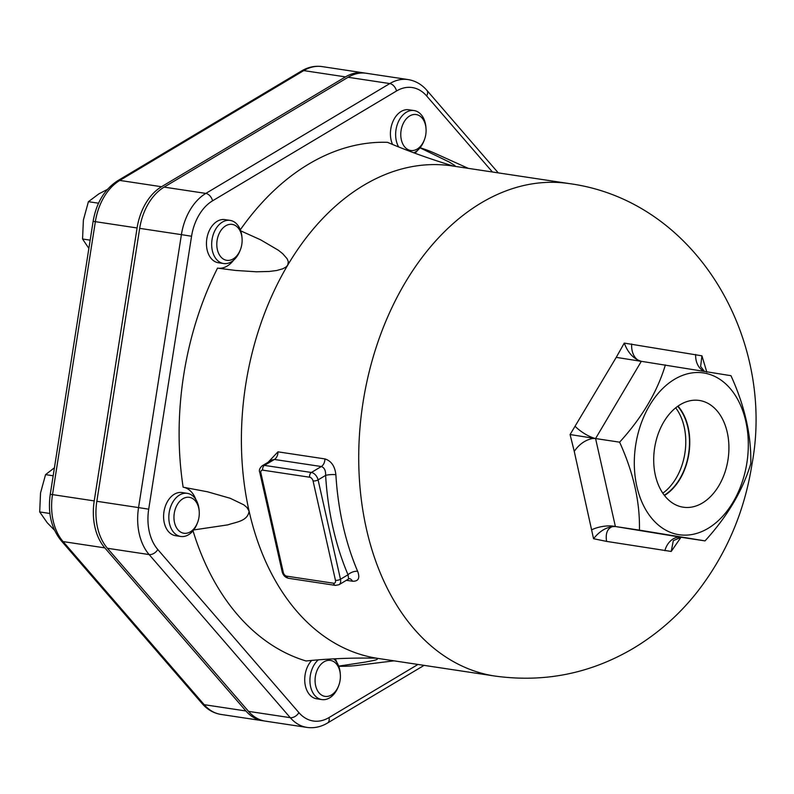 <?xml version="1.0" encoding="UTF-8"?>
<svg xmlns="http://www.w3.org/2000/svg" width="794" height="794" viewBox="0 0 794 794"><rect width="100%" height="100%" fill="white"/><g stroke="black" fill="none" stroke-linecap="round" stroke-linejoin="round"><path stroke-width="1.19" d="M426.031 128.618A18.173 12.515 -81.4 0 1 425.783 134.543A18.173 12.515 -81.4 0 1 424.324 139.952A18.173 12.515 -81.4 0 1 403.957 145.937A18.173 12.515 -81.4 0 1 408.334 116.897A18.173 12.515 -81.4 0 1 426.031 128.618L425.951 127.447A21.815 15.017 98.6 0 0 414.081 110.555A21.815 15.017 98.6 0 0 398.112 122.355A21.815 15.017 98.6 0 0 398.528 146.741M413.932 152.726A21.815 15.017 98.6 0 0 423.897 141.054L424.324 139.952M392.514 144.349A21.815 15.017 -81.4 0 1 393.318 120.648A21.815 15.017 -81.4 0 1 408.87 109.77L414.081 110.555M242.061 238.458L241.972 237.287A21.815 15.017 98.6 0 0 237.198 224.513A21.815 15.017 98.6 0 0 230.111 220.395A21.815 15.017 98.6 0 0 212.018 239.719A21.815 15.017 98.6 0 0 223.61 263.529A21.815 15.017 98.6 0 0 239.927 250.894L240.354 249.792A18.173 12.515 -81.4 0 1 222.241 258.258A18.173 12.515 -81.4 0 1 219.601 232.672A18.173 12.515 -81.4 0 1 238.081 227.818A18.173 12.515 -81.4 0 1 242.061 238.458A18.173 12.515 -81.4 0 1 240.354 249.792M223.61 263.529L218.39 262.745A21.815 15.017 -81.4 0 1 206.797 238.934A21.815 15.017 -81.4 0 1 224.9 219.61L230.111 220.395M199.215 511.396L199.125 510.224A21.815 15.017 98.6 0 0 187.265 493.332A21.815 15.017 98.6 0 0 179.533 495.029A21.815 15.017 98.6 0 0 168.824 518.224A21.815 15.017 98.6 0 0 180.754 536.466A21.815 15.017 98.6 0 0 197.071 523.832L197.498 522.73A18.173 12.515 -81.4 0 1 176.665 527.99A18.173 12.515 -81.4 0 1 182.888 498.731A18.173 12.515 -81.4 0 1 199.215 511.396A18.173 12.515 -81.4 0 1 197.498 522.73M180.754 536.466L175.543 535.682A21.815 15.017 -81.4 0 1 163.604 517.44A21.815 15.017 -81.4 0 1 174.313 494.235A21.815 15.017 -81.4 0 1 182.044 492.548L187.265 493.332M318.066 660.052A21.815 15.017 98.6 0 0 310.305 675.575A21.815 15.017 98.6 0 0 321.878 699.574A21.815 15.017 98.6 0 0 338.194 686.929L338.621 685.837A18.173 12.515 -81.4 0 1 323.029 695.822A18.173 12.515 -81.4 0 1 315.387 676.369A18.173 12.515 -81.4 0 1 328.488 660.35A18.173 12.515 -81.4 0 1 340.328 674.503A18.173 12.515 -81.4 0 1 338.621 685.837M340.328 674.503L340.239 673.322A21.815 15.017 98.6 0 0 333.877 658.98M321.878 699.574L316.657 698.78A21.815 15.017 -81.4 0 1 305.094 674.791A21.815 15.017 -81.4 0 1 311.566 660.548M107.408 189.389L98.893 193.855L88.412 201.686L83.39 220.027L82.556 239.004L88.868 248.383M54.429 467.795L45.556 474.623L40.534 492.965L39.7 511.941L47.253 522.78L54.518 530.233M98.545 203.214L88.412 201.686M90.169 240.155L82.556 239.004M53.168 475.775L45.556 474.623M49.903 513.49L39.7 511.941M263.985 720.883A51.56 35.492 -81.4 0 1 262.675 720.724A51.56 35.492 -81.4 0 1 245.932 710.977L104.818 547.88A51.56 35.492 -81.4 0 1 94.228 500.905L137.084 227.967A51.56 35.492 -81.4 0 1 161.519 186.729L345.489 76.889A51.56 35.492 -81.4 0 1 363.761 72.879A51.56 35.492 -81.4 0 1 365.061 73.117M495.109 676.081C544.535 682.84 590.716 673.53 633.652 648.152C658.295 633.284 679.565 614.457 697.45 591.679C726.421 554.172 744.613 511.584 752.027 463.924C775.212 339.782 697.063 200.922 569.397 183.613A249.018 171.415 -81.4 0 0 362.749 404.275A249.018 171.415 -81.4 0 0 495.109 676.081L377.765 658.385A249.018 171.415 -81.4 0 1 376.287 658.147C351.285 657.76 327.872 658.702 306.067 660.985A263.568 181.429 -81.4 0 1 193.021 530.809M195.83 499.466A27.264 18.768 98.6 0 0 183.136 487.198A263.568 181.429 -81.4 0 1 217.526 268.124L235.629 270.446L256.353 271.786L269.136 271.469L276.6 270.526L282.704 268.829L285.959 267.052L287.726 265.136A249.018 171.415 -81.4 0 1 452.064 165.906L569.397 183.613M217.616 268.144A27.264 18.768 98.6 0 0 233.605 260.194M240.314 229.794A263.568 181.429 -81.4 0 1 387.492 142.325C407.6 150.939 429.614 158.869 453.533 166.135M415.093 153.163A27.264 18.768 98.6 0 0 417.575 150.364M420.076 147.753A263.568 181.429 -81.4 0 1 435.41 153.53L468.291 168.358M394.003 660.826L358.213 665.293A263.568 181.429 -81.4 0 1 338.74 666.245M336.944 662.563A27.264 18.768 98.6 0 0 335.267 658.901M417.981 664.449L329.004 717.568A44.285 30.49 -81.4 0 1 298.921 712.645L157.808 549.537A44.285 30.49 -81.4 0 1 148.706 509.182L191.562 236.245A44.285 30.49 -81.4 0 1 212.554 200.822A7.275 4.585 59.2 0 0 205.845 193.408L389.814 83.569L348.09 77.276A51.56 35.492 -81.4 0 1 366.371 73.276L408.096 79.569A51.56 35.492 98.6 0 0 389.814 83.569A7.275 4.585 59.2 0 1 396.524 90.982A44.285 30.49 -81.4 0 1 426.606 95.915L492.439 172M298.921 712.645A7.275 4.546 139.1 0 1 290.257 717.667A51.56 35.492 98.6 0 0 307.01 727.413L265.285 721.121A51.56 35.492 -81.4 0 1 248.542 711.374L107.418 548.277A51.56 35.492 -81.4 0 1 96.838 501.292L139.684 228.354A51.56 35.492 -81.4 0 1 164.12 187.116L348.09 77.276M346.382 580.305L352.457 581.218C358.431 581.476 360.168 578.171 357.647 571.313A7.275 3.513 -23 0 0 348.02 574.757L348.635 578.955L349.281 578.598M357.647 571.313A249.018 171.415 -81.4 0 1 335.882 474.762A7.275 1.558 -3.5 0 0 325.619 475.388A256.293 176.417 98.6 0 0 348.02 574.757L340.477 579.263L318.086 479.884A7.275 4.585 -120.8 0 0 311.377 472.48L264.442 465.393A7.275 4.585 -120.8 0 0 262.209 465.78L271.856 460.024L274.387 459.458A7.275 5.002 98.6 0 0 277.96 451.836L268.104 462.257M262.764 470.157A3.633 2.501 98.6 0 1 264.442 465.393L274.387 459.458L321.322 466.535C324.369 467.587 325.808 470.534 325.619 475.388L318.086 479.884A3.633 1.3 -12.7 0 1 313.054 480.936L335.455 580.315A3.633 1.3 -12.7 0 0 340.477 579.263A7.275 4.585 -120.8 0 1 338.988 584.721L335.465 585.386L288.53 578.3A3.633 2.501 -81.4 0 1 286.654 576.156A3.633 2.293 59.2 0 1 283.299 572.444L260.908 473.075A3.633 2.293 59.2 0 1 262.764 470.157L309.7 477.234A3.633 2.501 -81.4 0 1 311.377 472.48L321.322 466.535A7.275 5.002 -81.4 0 0 324.895 458.912L277.96 451.836M335.882 474.762C334.899 466.128 331.237 460.848 324.895 458.912M376.128 658.127L376.287 658.147A249.018 171.415 -81.4 0 1 249.098 511.147A249.018 171.415 -81.4 0 1 287.726 265.136L288.311 261.653L287.12 258.735L282.803 253.792L278.486 250.318L260.66 239.838L240.701 230.846M677.699 406.31A51.938 35.75 -81.4 0 1 664.28 495.238M662.811 493.193A51.938 35.75 98.6 0 0 675.694 407.828M680.23 404.662A53.972 37.149 -81.4 0 1 698.263 400.325A53.972 37.149 -81.4 0 1 728.048 459.379A53.972 37.149 -81.4 0 1 682.175 507.019A53.972 37.149 -81.4 0 1 653.71 461.284A53.972 37.149 -81.4 0 1 680.23 404.662M664.489 495.506A52.315 36.018 98.6 0 0 677.977 406.111M704.367 371.264L700.626 366.5L701.936 355.821L624.273 343.097C627.975 352.913 633.662 358.987 641.334 361.32L730.966 375.691C744.792 406.101 751.402 435.43 750.787 463.666C742.747 490.494 727.493 516.239 705.022 540.893L639.438 530.144C640.043 501.907 633.433 472.589 619.608 442.169C642.088 417.515 657.343 391.779 665.372 364.942M631.667 343.981A18.173 12.347 -80.7 0 0 641.224 361.3L641.334 361.32A18.173 7.483 27.9 0 1 638.088 360.823L616.233 357.369L624.273 343.097M706.849 372.217L701.936 355.821M679.406 537.161L681.004 537.27M680.905 537.419L671.218 551.443L673.312 540.674L680.984 537.26L705.022 540.893M606.586 541.399L593.555 538.719C600.085 530.541 607.37 526.472 615.39 526.521A18.173 12.347 -80.7 0 0 612.621 526.561C607.37 528.427 605.365 533.37 606.586 541.399L671.218 551.443M574.251 451.379L570.082 434.546L595.569 438.546A18.173 5.667 -15.3 0 0 592.433 438.526C585.138 440.055 579.074 444.342 574.251 451.379L593.555 538.719M616.233 357.369L570.082 434.546M674.513 379.304A81.792 56.305 98.6 0 0 652.539 519.266A81.792 56.305 98.6 0 0 746.876 462.942A81.792 56.305 98.6 0 0 674.513 379.304M591.798 529.757A18.173 7.285 170 0 1 615.39 526.521L639.438 530.144M575.203 426.388A18.173 5.866 -146.7 0 0 595.569 438.546L619.608 442.169M376.287 658.147C380.773 659.725 370.58 660.936 365.498 662.057L338.036 666.226M420.016 147.823L449.364 162.095L454.883 165.549L455.121 166.125L454.148 166.224M183.136 487.198L207.512 491.794L230.25 498.295L243.788 504.825L246.974 507.505L249.098 511.147C247.748 521.4 235.55 522.085 227.908 524.854L192.803 530.074M245.932 710.977L204.217 704.685A7.275 4.546 139.1 0 1 202.162 703.633C207.353 709.618 213.626 713.22 220.96 714.431A51.56 35.492 -81.4 0 1 204.217 704.685L63.093 541.587A7.275 4.546 139.1 0 1 61.039 540.525L202.162 703.633M301.531 70.974A7.275 4.585 59.2 0 1 303.765 70.597A51.56 35.492 -81.4 0 1 322.046 66.587C314.93 65.614 308.092 67.073 301.531 70.974L117.562 180.814A7.275 4.585 59.2 0 1 119.795 180.427L303.765 70.597L345.489 76.889M104.818 547.88L63.093 541.587A51.56 35.492 -81.4 0 1 52.503 494.612L50.26 494.295C47.66 512.825 51.253 528.238 61.039 540.525M117.562 180.814C104.461 189.389 96.312 202.897 93.116 221.347L95.359 221.665A51.56 35.492 -81.4 0 1 119.795 180.427L161.519 186.729M94.228 500.905L52.503 494.612L95.359 221.665L137.084 227.967M212.554 200.822L396.524 90.982M352.457 581.218A7.275 5.002 98.6 0 0 349.469 578.628M288.53 578.3C285.235 577.476 283.121 575.303 282.178 571.799L259.777 472.43A3.633 1.3 -12.7 0 0 260.908 473.075M309.7 477.234A3.633 2.293 59.2 0 1 313.054 480.936M282.178 571.799A3.633 1.3 -12.7 0 0 283.299 572.444M335.455 580.315A3.633 2.293 59.2 0 1 333.589 583.233A3.633 2.501 98.6 0 0 335.465 585.386M333.589 583.233L286.654 576.156M329.004 717.568A7.275 4.585 59.2 0 1 327.515 723.026L424.085 665.372M498.275 172.884L426.894 90.367A7.275 4.546 139.1 0 1 426.606 95.915M157.808 549.537A7.275 4.546 139.1 0 1 149.143 554.569L290.257 717.667L248.542 711.374M148.706 509.182L138.553 507.594A51.56 35.492 98.6 0 0 149.143 554.569L107.418 548.277M164.12 187.116L205.845 193.408A51.56 35.492 98.6 0 0 181.409 234.647L191.562 236.245M139.684 228.354L181.409 234.647L138.553 507.594L96.838 501.292M704.06 371.215A18.173 13.964 99.4 0 1 695.673 354.461M664.866 550.718A18.173 13.964 99.4 0 1 680.984 537.26L615.39 526.521L595.569 438.546L641.334 361.32M93.116 221.347L50.26 494.295M262.675 720.724L220.96 714.431M363.761 72.879L322.046 66.587M259.777 472.43C258.794 470.405 259.598 468.182 262.209 465.78M348.635 578.955L338.988 584.721M307.01 727.413C314.126 728.386 320.965 726.927 327.515 723.026M426.894 90.367C421.693 84.382 415.431 80.78 408.096 79.569"/></g></svg>
